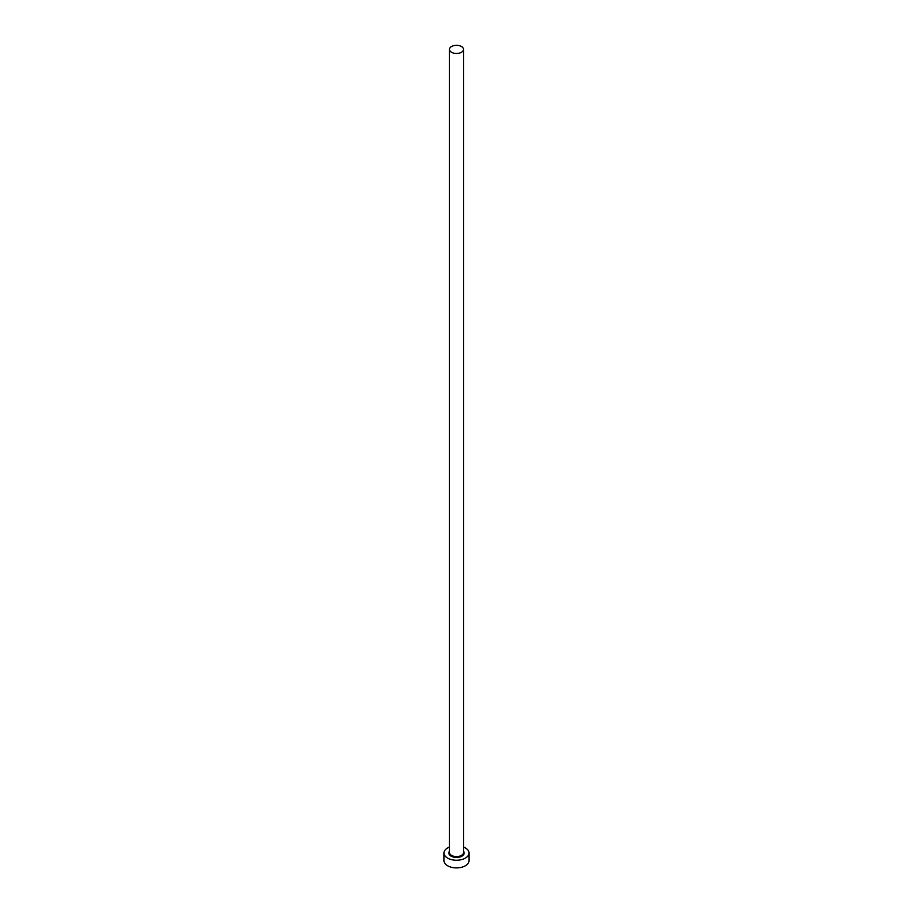 <?xml version="1.0" encoding="UTF-8"?>
<svg xmlns="http://www.w3.org/2000/svg" width="913" height="913" viewBox="0 0 913 913"><rect width="100%" height="100%" fill="white"/><g stroke="black" fill="none" stroke-linecap="round" stroke-linejoin="round"><path stroke-width="1.37" d="M451.524 52.269A7.03 4.063 0 0 0 459.193 53.148A7.03 4.063 0 0 0 463.53 49.405A7.03 4.063 0 0 0 461.476 46.529A7.03 4.063 0 0 0 453.807 45.65A7.03 4.063 0 0 0 449.47 49.405A7.03 4.063 0 0 0 451.524 52.269M449.47 847.059A12.497 7.213 0 0 0 444.003 853.027A12.497 7.213 0 0 0 447.667 858.129A12.497 7.213 0 0 0 461.282 859.692A12.497 7.213 0 0 0 468.997 853.027A12.497 7.213 0 0 0 465.333 847.926A12.497 7.213 0 0 0 463.53 847.059M444.003 853.027L444.003 860.685A12.497 7.213 0 0 0 447.667 865.786A12.497 7.213 0 0 0 461.282 867.35A12.497 7.213 0 0 0 468.997 860.685L468.997 853.027M463.53 851.281A7.658 4.417 180 0 1 460.803 856.691A7.658 4.417 180 0 1 451.09 856.154A7.658 4.417 180 0 1 449.47 851.281M449.47 49.405L449.47 852.525A7.03 4.063 0 0 0 451.524 855.39A7.03 4.063 0 0 0 459.193 856.268A7.03 4.063 0 0 0 463.53 852.525L463.53 49.405"/></g></svg>
